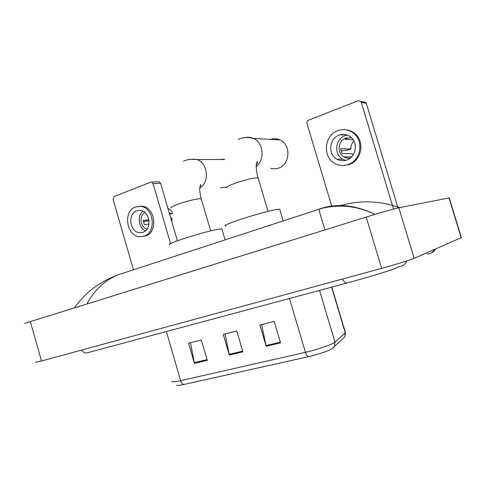 <?xml version="1.0" encoding="UTF-8"?>
<svg xmlns="http://www.w3.org/2000/svg" width="486" height="486" viewBox="0 0 486 486"><rect width="100%" height="100%" fill="white"/><g stroke="black" fill="none" stroke-linecap="round" stroke-linejoin="round"><path stroke-width="0.73" d="M280.544 342.879L274.195 321.392L259.913 325.031L266.182 346.293L280.544 342.879M261.644 324.593L266.182 346.293M207.285 360.308L201.344 339.957L188.544 343.219L194.412 363.376L207.285 360.308M190.476 342.727L194.412 363.376M242.903 351.834L236.767 330.93L223.262 334.374L229.319 355.066L242.903 351.834M225.097 333.906L229.319 355.066M343.432 338.159L344.872 336.841L345.236 332.047M333.202 347.879L334.526 346.33L331.987 348.754C327.078 351.445 319.266 354.075 308.543 356.651L183.957 384.475C179.686 385.41 177.293 385.647 176.789 385.185M461.384 237.636L414.151 258.358C410.804 259.87 394.936 264.761 381.638 268.369L41.51 360.983L35.496 362.277M449.24 197.881L398.83 207.777C395.24 208.451 379.299 212.983 366.183 217.066L24.476 323.409M325 229.854C320.997 217.351 319.004 210.474 319.029 209.211L319.187 209.095C335.96 203.136 354.154 204.691 373.758 213.755M120.899 273.891L117.721 274.93C105.128 280.173 94.964 289.607 87.237 303.228M399.48 207.65C380.034 200.718 360.43 200.019 340.662 205.548M158.333 181.8L159.098 181.764L160.605 183.289L153.072 183.665L170.55 243.601M177.378 240.758L160.605 183.289M153.072 183.665L151.553 182.116L150.66 182.195L114.113 196.544L113.044 199.303L133.45 269.797M136.706 210.821C127.15 213.81 129.962 232.673 139.956 232.703L142.939 232.284C152.343 229.586 150.113 210.985 140.29 210.389L136.706 210.821M142.963 211.197C136.882 215.577 138.51 228.043 145.508 230.783M148.941 219.83L143.224 220.535L144.439 224.714L148.995 224.113M144.889 212.467C138.729 215.474 140.326 227.685 147.051 229.088M142.987 236.463L145.6 235.91C158.321 232.332 155.441 207.176 142.155 206.24L139.057 206.295M144.063 236.147C156.814 232.563 153.922 207.328 140.606 206.386L135.588 206.957C122.551 211.106 126.512 236.81 140.15 236.718L144.063 236.147M172.664 213.257L169.335 213.196M172.317 212.066L169.638 209.132L167.998 208.622M171.746 221.458L172.074 218.117L170.817 218.275M169.62 214.168L172.694 213.366M143.358 221.592L149.062 220.711M220.383 187.639L226.628 187.128M224.447 159.195L219.058 159.511M222.017 229.447L221.853 228.894L218.627 229.192C205.517 231.142 163.533 244.494 169.972 244.604M270.726 168.265C273.375 169.079 276.03 169.013 278.678 168.071C290.264 164.535 291.242 144.5 279.954 139.895C276.905 138.516 273.8 138.352 270.647 139.403M279.954 209.897L279.76 209.253L277.488 209.399C265.259 210.815 218.348 225.941 225.79 225.99M363.157 101.799L365.733 102.364L366.298 103.342L361.256 102.327L393.563 209.071M397.985 207.959L366.298 103.342M361.256 102.327L360.685 101.325L358.067 100.754L308.495 120.218C307.17 120.905 306.66 122.01 306.964 123.535L331.719 206.107M339.161 135.151C329.125 138.419 327.673 154.499 336.907 159.226C340.006 160.927 343.262 161.212 346.67 160.076C356.056 157.233 358.522 142.483 350.467 136.833C346.992 134.318 343.219 133.759 339.161 135.151M347.168 135.041L345.048 135.618C335.164 138.814 333.724 154.584 342.812 159.22L345.68 160.38M351.22 137.726L347.35 138.17L345.127 139.33L353.273 139.871M353.948 141.031C351.755 143.249 350.71 145.922 350.801 149.056L340.619 148.704L342.077 153.54L352.21 153.728L353.103 154.979M351.609 137.83L345.783 138.054C337.928 140.582 336.689 153.096 343.869 156.887C345.904 158.053 348.085 158.412 350.406 157.968M343.535 165.465L349.082 164.547C361.645 160.793 365.229 141.147 354.604 133.286C351.949 131.171 348.954 129.999 345.625 129.756M348.019 164.572C360.624 160.799 364.214 141.08 353.559 133.194C348.748 129.549 343.499 128.711 337.813 130.673C324.004 135.223 322.303 157.409 335.14 163.582C339.246 165.72 343.541 166.048 348.019 164.572M344.538 134.452L343.784 134.865M345.388 134.573L345.522 135.011M342.903 134.397L341.78 135.357M340.965 150.909L348.067 150.046L350.801 149.056M331.817 287.111L345.443 332.746L344.872 336.841L334.526 346.33L334.951 342.126L345.279 332.91L331.616 287.165M308.543 356.651C307.304 356.347 306.265 354.908 305.421 352.332C317.346 349.677 332.825 344.307 334.951 342.126L319.545 290.409M172.001 381.152C171.382 382.215 174.249 382.051 180.616 380.653C181.387 382.998 182.499 384.274 183.957 384.475M166.37 331.555L180.616 380.653L305.421 352.332L289.462 298.489M242.69 351.099L229.137 354.33M207.072 359.597L194.242 362.659M280.319 342.126L265.994 345.54M342.515 279.019C344.258 282.196 345.838 283.508 347.247 282.961C366.742 277.688 392.263 270.076 398.259 267.136M406.934 260.909C405.227 264.633 402.335 266.577 398.253 266.747M434.587 249.494C432.947 252.404 430.438 253.935 427.066 254.069M81.587 350.072C83.489 352.538 85.518 353.413 87.674 352.696L97.643 350.017M319.6 209.035L319.187 209.095M366.183 217.066L381.638 268.369M398.83 207.777L414.151 258.358M448.979 197.778L461.244 237.927M30.266 321.361L41.51 360.983M171.151 208.075C170.24 207.552 172.433 206.295 177.736 204.296C186.211 201.338 193.355 199.485 199.181 198.744L201.234 198.798L201.386 199.327M190.445 159.317L196.617 159.536C207.826 162.427 210.019 182.268 199.807 188.015M226.859 187.9C225.79 187.28 228.402 185.78 234.708 183.398C243.875 180.197 251.177 178.319 256.62 177.779L258.102 177.876L258.285 178.496M245.132 137.568C248.018 136.924 250.819 137.234 253.54 138.498C263.552 142.726 265.162 159.821 256.213 166.473M98.482 349.792L346.688 283.113M435.444 249.124C433.773 251.523 432.595 252.665 431.902 252.562M449.198 197.735L461.445 237.836M74.668 307.571C80.621 299.169 87.504 292.238 95.317 286.776C101.258 282.731 106.574 279.669 111.27 277.591L117.721 274.93L319.029 209.211C322.461 208.263 324.848 207.291 334.508 206.271C341.822 206.034 347.077 206.204 350.272 206.787C358.115 207.801 366.353 210.329 374.985 214.387M151.553 182.116L159.098 181.764M143.006 232.259L139.956 232.703M142.155 206.24L140.606 206.386M183.441 161.206C187.76 159.323 192.152 158.764 196.617 159.536L224.392 159.505M221.853 228.894L225.085 239.877M210.651 230.88L201.234 198.798C199.995 193.361 199.509 189.99 199.77 188.677C199.819 186.964 200.111 185.646 200.651 184.71C201.253 184.358 201.004 185.123 199.91 186.995M238.268 139.33C243.419 137.21 248.51 136.931 253.54 138.498L279.954 139.895M279.76 209.253L283.223 220.899M268.035 211.361L258.102 177.876C256.165 171.631 256.079 164.76 256.256 164.961L257.045 161.777C257.051 161.899 258.406 161 256.244 165.197M360.685 101.325L365.733 102.364M342.812 159.22L336.907 159.226M351.524 156.942L343.869 156.887M354.604 133.286L353.559 133.194"/></g></svg>
